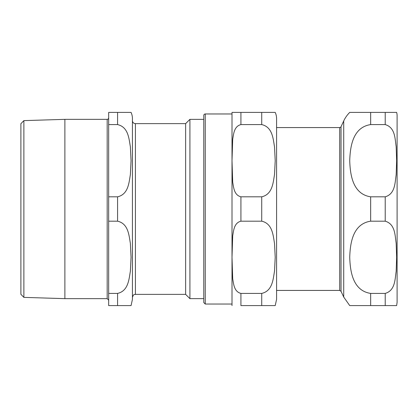 <?xml version="1.0" encoding="UTF-8"?>
<svg xmlns="http://www.w3.org/2000/svg" width="418" height="418" viewBox="0 0 418 418"><rect width="100%" height="100%" fill="white"/><g stroke="black" fill="none" stroke-linecap="round" stroke-linejoin="round"><path stroke-width="0.63" d="M385.213 124.585C395.271 127.537 394.932 138.677 396.159 146.608L396.64 160.705L396.159 174.797C394.932 182.734 395.271 193.874 385.213 196.821L370.651 196.821C352.353 194.041 350.18 173.851 349.725 160.705C350.18 147.559 352.353 127.37 370.651 124.585L385.213 124.585L385.213 112.411L396.64 112.411L349.725 112.411A29.72 29.72 0 0 0 343.716 120.948L343.716 297.052L349.725 305.589M370.651 293.415C352.353 290.63 350.18 270.441 349.725 257.295C350.18 244.149 352.353 223.959 370.651 221.179L385.213 221.179C395.271 224.126 394.932 235.266 396.159 243.203L396.64 257.295L396.159 271.392C394.932 279.323 395.271 290.463 385.213 293.415L370.651 293.415L370.651 305.589L349.725 305.589L396.64 305.589L385.213 305.589L396.64 305.589L385.213 305.589L385.213 293.415M397.1 209L397.1 115.676L397.1 302.324L396.64 305.589M397.1 115.676A11.887 11.887 0 0 0 396.64 112.411M276.585 127.568L339.682 127.568A1.484 1.484 0 0 0 341.031 126.706L341.031 291.294L343.716 297.052M203.77 302.543L205.254 304.032L205.254 113.968A1.484 1.484 0 0 0 203.77 115.457L203.77 302.543L203.77 298.645L189.913 298.645L189.913 119.355L203.77 119.355M240.92 196.821C233.97 195.065 233.662 187.28 232.695 182.217L232.011 160.705L232.695 139.194C233.662 134.131 233.97 126.346 240.92 124.585L261.725 124.585C272.463 127.067 273.09 138.562 274.506 146.755L275.211 160.705L274.506 174.656C273.09 182.849 272.463 194.344 261.725 196.821L240.92 196.821L240.92 221.179L261.725 221.179C272.463 223.656 273.09 235.151 274.506 243.344L275.211 257.295L274.506 271.245C273.09 279.438 272.463 290.933 261.725 293.415L240.92 293.415C233.97 291.654 233.662 283.869 232.695 278.806L232.011 257.295L232.695 235.783C233.662 230.72 233.97 222.935 240.92 221.179M240.92 293.415L240.92 305.589L275.211 305.589L261.725 305.589L275.211 305.589L261.725 305.589L261.725 293.415M261.725 124.585L261.725 112.411L275.211 112.411L232.011 112.411A8.914 8.914 0 0 0 232.006 112.708L232.006 305.292L232.006 304.032L205.254 304.032M205.254 113.968L232.006 113.968L232.006 112.708M275.211 112.411A14.86 14.86 0 0 1 276.585 118.649L276.585 299.351L275.211 305.589M23.873 120.624L20.9 123.691L20.9 294.309L23.873 297.376L23.873 120.624L64.884 119.349L64.884 298.651L107.18 298.651L108.664 300.14M132.438 120.656A2.973 2.973 0 0 0 135.411 123.629L185.639 123.629L185.639 294.371L189.913 298.645M131.064 112.411L117.578 112.411L131.064 112.411A14.86 14.86 0 0 1 132.438 118.649L132.438 299.351L131.064 305.589M117.578 124.585C128.316 127.067 128.948 138.562 130.364 146.755L131.064 160.705L130.364 174.656C128.948 182.849 128.316 194.344 117.578 196.821L108.664 196.821L108.664 124.585L117.578 124.585L117.578 112.411L108.664 112.411L108.664 124.585M117.578 293.415L117.578 305.589L131.064 305.589L108.664 305.589L108.664 221.179L117.578 221.179C128.316 223.656 128.948 235.151 130.364 243.344L131.064 257.295L130.364 271.245C128.948 279.438 128.316 290.933 117.578 293.415L108.664 293.415M108.664 196.821L108.664 221.179M64.884 119.349L107.18 119.349A1.484 1.484 0 0 0 108.664 117.86M385.213 196.821L385.213 221.179M370.651 196.821L370.651 221.179M370.651 112.411L370.651 124.585M339.682 127.568L339.682 290.432L341.031 291.294M240.92 112.411L240.92 124.585M261.725 196.821L261.725 221.179M132.438 297.344C133.854 293.279 134.533 294.941 135.411 294.371L135.411 123.629M117.578 196.821L117.578 221.179M107.18 119.349L107.18 298.651M276.585 290.432L339.682 290.432M341.031 126.706L343.716 120.948M232.011 305.589L232.006 305.292M23.873 297.376L64.884 298.651M135.411 294.371L185.639 294.371M185.639 123.629L189.913 119.355"/></g></svg>
